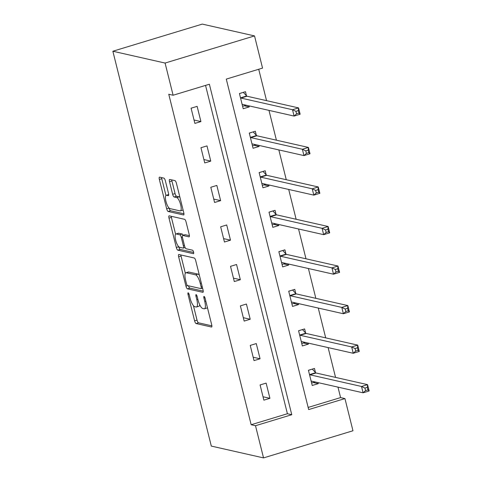 <?xml version="1.0" encoding="UTF-8"?>
<svg xmlns="http://www.w3.org/2000/svg" width="482" height="482" viewBox="0 0 482 482"><rect width="100%" height="100%" fill="white"/><g stroke="black" fill="none" stroke-linecap="round" stroke-linejoin="round"><path stroke-width="0.72" d="M188.185 292.827A1.82 0.542 -106.9 0 0 188.088 292.827A1.82 0.542 -106.9 0 0 188.022 294.43L194.614 320.861A2.597 0.771 -106.9 0 0 196.084 323.543L211.465 327.025A2.597 0.771 -106.9 0 0 211.598 327.019A2.597 0.771 -106.9 0 0 211.7 324.729L205.109 298.298A1.82 0.542 -106.9 0 0 204.079 296.424A1.82 0.542 -106.9 0 0 203.982 296.424A1.82 0.542 -106.9 0 0 203.91 298.027L204.766 301.449A8.308 2.47 -106.9 0 1 204.446 308.781A8.308 2.47 -106.9 0 1 204.019 308.787L202.735 308.498A8.308 2.47 -106.9 0 1 198.018 299.918L197.162 296.502A1.82 0.542 -106.9 0 0 196.132 294.623A1.82 0.542 -106.9 0 0 196.035 294.629A1.82 0.542 -106.9 0 0 195.969 296.231L196.819 299.647A8.308 2.47 -106.9 0 1 196.499 306.986A8.308 2.47 -106.9 0 1 196.072 306.992L194.788 306.703A8.308 2.47 -106.9 0 1 190.071 298.123L189.215 294.701A1.82 0.542 -106.9 0 0 188.185 292.827M165.374 180.804A2.597 0.771 -106.9 0 0 163.898 178.123L159.584 177.147A2.597 0.771 -106.9 0 0 159.452 177.153A2.597 0.771 -106.9 0 0 159.349 179.443L166.67 208.796A2.597 0.771 -106.9 0 0 168.146 211.478L183.522 214.96A2.597 0.771 -106.9 0 0 183.654 214.954A2.597 0.771 -106.9 0 0 183.756 212.664L176.436 183.311A2.597 0.771 -106.9 0 0 174.966 180.63L169.754 179.449A2.597 0.771 -106.9 0 0 169.616 179.455A2.597 0.771 -106.9 0 0 169.519 181.744L172.652 194.306A2.597 0.771 -106.9 0 0 174.123 196.987L176.707 197.572A6.947 2.067 -106.9 0 1 180.509 204.187A6.947 2.067 -106.9 0 1 180.382 210.875A6.947 2.067 -106.9 0 1 180.027 210.881L169.905 208.592A6.947 2.067 -106.9 0 1 166.103 201.976A6.947 2.067 -106.9 0 1 166.23 195.288A6.947 2.067 -106.9 0 1 166.585 195.282L168.272 195.662A2.597 0.771 -106.9 0 0 168.405 195.662A2.597 0.771 -106.9 0 0 168.507 193.366L165.374 180.804M173.11 95.243L165.085 63.058L112.86 51.237L211.309 446.085L263.534 457.9L255.508 425.714L291.767 414.713L209.369 84.242L173.11 95.243L168.76 94.255L251.158 424.732L255.508 425.714M178.876 254.514A2.597 0.771 -106.9 0 0 178.738 254.514A2.597 0.771 -106.9 0 0 178.641 256.81L185.962 286.163A2.597 0.771 -106.9 0 0 187.432 288.845L202.814 292.321A2.597 0.771 -106.9 0 0 202.946 292.321A2.597 0.771 -106.9 0 0 203.049 290.025L195.728 260.672A2.597 0.771 -106.9 0 0 194.252 257.99L178.876 254.514M176.316 247.477L168.995 218.123A2.597 0.771 -106.9 0 1 169.098 215.834A2.597 0.771 -106.9 0 1 169.23 215.834L184.606 219.31A2.597 0.771 -106.9 0 1 186.082 221.991L189.215 234.553A2.597 0.771 -106.9 0 1 189.113 236.843A2.597 0.771 -106.9 0 1 188.98 236.849L182.744 235.439A2.597 0.771 -106.9 0 0 182.612 235.439A2.597 0.771 -106.9 0 0 182.509 237.728L184.588 246.067A2.597 0.771 -106.9 0 0 186.064 248.748L192.553 250.212A1.82 0.542 -106.9 0 1 193.547 251.947A1.82 0.542 -106.9 0 1 193.517 253.695A1.82 0.542 -106.9 0 1 193.427 253.695L177.792 250.158A2.597 0.771 -106.9 0 1 176.316 247.477L178.726 246.718M308.149 407.435L340.587 397.59L344.943 398.578L308.685 409.579L226.287 79.102L262.545 68.101L254.52 35.915L202.295 24.1L112.86 51.237M251.158 424.732L287.411 413.731L205.549 85.398M269.92 398.319L266.13 383.112L260.087 384.943L263.877 400.15L269.92 398.319L263.033 396.758M260.063 358.783L256.273 343.576L250.23 345.413L254.02 360.614L260.063 358.783L253.177 357.222M250.206 319.247L246.416 304.04L240.373 305.877L244.163 321.078L250.206 319.247L243.32 317.686M240.349 279.711L236.56 264.504L230.517 266.341L234.306 281.548L240.349 279.711L233.463 278.156M230.492 240.175L226.703 224.974L220.66 226.805L224.449 242.012L230.492 240.175L223.6 238.62M220.636 200.645L216.846 185.437L210.803 187.269L214.592 202.476L220.636 200.645L213.743 199.084M210.779 161.108L206.983 145.901L200.946 147.733L204.736 162.94L210.779 161.108L203.886 159.548M200.922 121.572L197.126 106.365L191.083 108.197L194.879 123.404L200.922 121.572L194.029 120.012M340.587 397.59L337.978 387.124M335.556 377.4L328.122 347.594M325.699 337.864L318.265 308.058M315.843 298.328L308.408 268.522M305.986 258.792L298.551 228.986M296.123 219.256L288.694 189.45M286.266 179.726L278.837 149.914M276.409 140.19L268.98 110.378M266.552 100.654L258.726 69.263M315.493 372.544L314.469 368.441L308.432 370.278L312.222 385.486L318.265 383.648L318.006 382.606M305.636 333.008L304.612 328.911L298.569 330.742L302.365 345.949L308.408 344.112L308.149 343.07M295.779 293.478L294.755 289.375L288.712 291.206L292.508 306.413L298.551 304.576L298.286 303.533M285.922 253.942L284.898 249.839L278.855 251.67L282.651 266.877L288.694 265.046L288.429 264.003M276.065 214.406L275.041 210.303L268.998 212.134L272.794 227.341L278.837 225.51L278.572 224.467M266.209 174.87L265.184 170.767L259.141 172.598L262.937 187.805L268.974 185.974L268.715 184.931M256.352 135.334L255.327 131.231L249.284 133.068L253.074 148.269L259.117 146.438L258.858 145.395M246.495 95.797L245.471 91.694L239.427 93.532L243.217 108.739L249.26 106.902L249.001 105.859M344.943 398.578L352.969 430.763L263.534 457.9M254.52 35.915L165.085 63.058M287.411 413.731L291.767 414.713M318.265 383.648L313.27 382.521M308.408 344.112L303.413 342.985M298.551 304.576L293.556 303.449M288.694 265.046L283.699 263.913M278.837 225.51L273.842 224.377M268.974 185.974L263.985 184.841M259.117 146.438L254.128 145.311M249.26 106.902L244.272 105.775M196.499 306.986L198.915 306.251A8.308 2.47 -106.9 0 0 199.771 304.853M204.446 308.781L206.862 308.046A8.308 2.47 -106.9 0 0 207.417 307.552M193.421 305.666L197.03 320.126A2.597 0.771 -106.9 0 0 198.5 322.807L211.887 325.838M188.474 285.79A2.597 0.771 -106.9 0 0 189.848 288.109L203.235 291.134M180.87 254.966A2.597 0.771 -106.9 0 0 181.057 256.075L185.341 273.252M186.474 283.693A1.82 0.542 -106.9 0 0 187.504 285.573L201.006 288.628A1.82 0.542 -106.9 0 0 201.096 288.622A1.82 0.542 -106.9 0 0 201.169 287.019L200.271 283.416A8.308 2.47 -106.9 0 0 195.547 274.836L186.323 272.746A8.308 2.47 -106.9 0 0 185.895 272.752A8.308 2.47 -106.9 0 0 185.576 280.09L186.474 283.693M199.331 275.138A8.308 2.47 -106.9 0 0 197.969 274.101L195.547 274.836M185.895 272.752L188.311 272.023A8.308 2.47 -106.9 0 1 188.739 272.011L197.969 274.101M175.599 234.186L171.411 217.394L168.995 218.123M171.224 216.279A2.597 0.771 -106.9 0 0 171.411 217.394M189.402 235.662L185.16 234.704A2.597 0.771 -106.9 0 0 185.028 234.704L182.612 235.439M193.668 252.472L180.208 249.429L177.792 250.158M176.273 233.975A6.947 2.067 -106.9 0 0 175.912 233.981A6.947 2.067 -106.9 0 0 175.791 240.669A6.947 2.067 -106.9 0 0 179.593 247.278L183.16 248.085A2.597 0.771 -106.9 0 0 183.293 248.085A2.597 0.771 -106.9 0 0 183.389 245.796L181.316 237.463A2.597 0.771 -106.9 0 0 179.84 234.782L176.273 233.975L178.689 233.24A6.947 2.067 -106.9 0 0 178.334 233.246L175.912 233.981M183.214 235.258A2.597 0.771 -106.9 0 0 182.256 234.047L179.84 234.782M178.689 233.24L182.256 234.047M178.732 246.748A2.597 0.771 -106.9 0 0 180.208 249.429M168.7 194.541A6.947 2.067 -106.9 0 0 168.646 194.553L166.23 195.288M180.382 210.875L182.805 210.14A6.947 2.067 -106.9 0 0 183.088 209.965M179.937 197.349A6.947 2.067 -106.9 0 0 179.129 196.837L176.707 197.572M171.749 179.9A2.597 0.771 -106.9 0 0 171.935 181.009L175.068 193.571A2.597 0.771 -106.9 0 0 176.545 196.252L179.129 196.837M169.092 208.079A2.597 0.771 -106.9 0 0 170.562 210.742L183.943 213.773M161.578 177.599A2.597 0.771 -106.9 0 0 161.765 178.708L165.947 195.463M311.607 383.021L315.126 381.955M308.45 370.351L312.216 369.128M311.197 381.383L311.288 381.262A2.645 0.789 73.1 0 1 311.432 381.154A2.645 0.789 73.1 0 1 311.565 381.148L363.097 392.812L361.518 386.474L367.561 384.642L316.029 372.984A2.645 0.789 73.1 0 1 315.662 372.725L312.366 369.164M367.35 387.347L367.561 384.642L369.14 390.974L363.097 392.812L365.567 390.613L367.983 389.884L367.35 387.347L364.934 388.082L365.567 390.613M364.934 388.082L361.518 386.474L309.986 374.815A2.645 0.789 73.1 0 1 309.619 374.556L309.45 374.381M367.983 389.884L369.14 390.974M301.75 343.491L305.269 342.419M298.593 330.815L302.359 329.592M301.34 341.846L301.431 341.726A2.645 0.789 73.1 0 1 301.575 341.618A2.645 0.789 73.1 0 1 301.708 341.618L353.24 353.276L351.661 346.938L357.704 345.106L306.172 333.448A2.645 0.789 73.1 0 1 305.805 333.189L302.509 329.628M357.493 347.811L357.704 345.106L359.283 351.444L353.24 353.276L355.71 351.083L358.126 350.348L357.493 347.811L355.077 348.546L355.71 351.083M355.077 348.546L351.661 346.938L300.129 335.279A2.645 0.789 73.1 0 1 299.762 335.02L299.593 334.845M358.126 350.348L359.283 351.444M291.893 303.955L295.412 302.883M288.736 291.285L292.502 290.056M291.483 302.31L291.574 302.19A2.645 0.789 73.1 0 1 291.718 302.081A2.645 0.789 73.1 0 1 291.851 302.081L343.383 313.74L341.804 307.402L347.847 305.57L296.316 293.912A2.645 0.789 73.1 0 1 295.948 293.652L292.652 290.092M347.636 308.275L347.847 305.57L349.426 311.908L343.383 313.74L345.853 311.547L348.269 310.812L347.636 308.275L345.22 309.01L345.853 311.547M345.22 309.01L341.804 307.402L290.272 295.743A2.645 0.789 73.1 0 1 289.905 295.49L289.736 295.309M348.269 310.812L349.426 311.908M282.036 264.419L285.555 263.353M278.873 251.749L282.645 250.526M281.627 262.774L281.717 262.654A2.645 0.789 73.1 0 1 281.862 262.545A2.645 0.789 73.1 0 1 281.994 262.545L333.526 274.204L331.947 267.872L337.984 266.034L286.459 254.376A2.645 0.789 73.1 0 1 286.085 254.116L282.795 250.556M337.78 268.745L337.984 266.034L339.569 272.372L333.526 274.204L335.996 272.011L338.412 271.276L337.78 268.745L335.364 269.474L335.996 272.011M335.364 269.474L331.947 267.872L280.416 256.207A2.645 0.789 73.1 0 1 280.048 255.954L279.879 255.773M338.412 271.276L339.569 272.372M272.179 224.883L275.698 223.817M269.016 212.213L272.788 210.989M271.77 223.238L271.86 223.118A2.645 0.789 73.1 0 1 272.005 223.009A2.645 0.789 73.1 0 1 272.137 223.009L323.669 234.668L322.084 228.335L328.128 226.498L276.602 214.839A2.645 0.789 73.1 0 1 276.228 214.58L272.939 211.02M327.923 229.209L328.128 226.498L329.712 232.836L323.669 234.668L326.139 232.475L328.555 231.74L327.923 229.209L325.507 229.938L326.139 232.475M325.507 229.938L322.084 228.335L270.559 216.671A2.645 0.789 73.1 0 1 270.185 216.418L270.022 216.237M328.555 231.74L329.712 232.836M262.322 185.347L265.841 184.281M259.159 172.677L262.931 171.453M261.913 183.702L262.003 183.582A2.645 0.789 73.1 0 1 262.142 183.479A2.645 0.789 73.1 0 1 262.28 183.473L313.812 195.132L312.228 188.799L318.271 186.968L266.745 175.303A2.645 0.789 73.1 0 1 266.371 175.05L263.082 171.49M318.066 189.673L318.271 186.968L319.855 193.3L313.812 195.132L316.282 192.939L318.698 192.204L318.066 189.673L315.65 190.408L316.282 192.939M315.65 190.408L312.228 188.799L260.702 177.141A2.645 0.789 73.1 0 1 260.328 176.882L260.166 176.701M318.698 192.204L319.855 193.3M252.466 145.811L255.984 144.745M249.302 133.14L253.074 131.917M252.056 144.172L252.146 144.046A2.645 0.789 73.1 0 1 252.285 143.943A2.645 0.789 73.1 0 1 252.423 143.937L303.955 155.602L302.371 149.263L308.414 147.432L256.888 135.767A2.645 0.789 73.1 0 1 256.514 135.514L253.225 131.954M308.209 150.137L308.414 147.432L309.998 153.764L303.955 155.602L306.425 153.403L308.842 152.674L308.209 150.137L305.793 150.872L306.425 153.403M305.793 150.872L302.371 149.263L250.845 137.605A2.645 0.789 73.1 0 1 250.471 137.346L250.309 137.165M308.842 152.674L309.998 153.764M242.609 106.275L246.127 105.209M239.446 93.604L243.211 92.381M242.199 104.636L242.289 104.516A2.645 0.789 73.1 0 1 242.428 104.407A2.645 0.789 73.1 0 1 242.567 104.401L294.092 116.066L292.514 109.727L298.557 107.896L247.031 96.231A2.645 0.789 73.1 0 1 246.657 95.978L243.368 92.417M298.352 110.601L298.557 107.896L300.135 114.228L294.092 116.066L296.569 113.866L298.985 113.137L298.352 110.601L295.936 111.336L296.569 113.866M295.936 111.336L292.514 109.727L240.988 98.069A2.645 0.789 73.1 0 1 240.614 97.81L240.452 97.635M298.985 113.137L300.135 114.228M189.04 294.122L188.022 294.43M204.934 297.719L203.91 298.027M196.987 295.918L195.969 296.231M197.867 299.334L196.819 299.647M205.814 301.13L204.766 301.449M198.5 322.807L196.084 323.543M197.03 320.126L194.614 320.861M189.848 288.109L187.432 288.845M187.733 285.621L185.962 286.163M181.057 256.075L178.641 256.81M202.217 286.7L201.169 287.019M201.319 283.097L200.271 283.416M188.739 272.011L186.323 272.746M185.16 234.704L182.744 235.439M184.443 245.477L183.389 245.796M182.383 237.138L181.316 237.463M168.706 194.638L166.585 195.282M176.545 196.252L174.123 196.987M175.068 193.571L172.652 194.306M171.935 181.009L169.519 181.744M170.562 210.742L168.146 211.478M169.074 208.067L166.67 208.796M161.765 178.708L159.349 179.443M311.613 381.16L311.288 381.262M316.029 372.984L309.986 374.815M315.662 372.725L309.619 374.556M301.756 341.624L301.431 341.726M306.172 333.448L300.129 335.279M305.805 333.189L299.762 335.02M291.899 302.087L291.574 302.19M296.316 293.912L290.272 295.743M295.948 293.652L289.905 295.49M282.042 262.557L281.717 262.654M286.459 254.376L280.416 256.207M286.085 254.116L280.048 255.954M272.185 223.021L271.86 223.118M276.602 214.839L270.559 216.671M276.228 214.58L270.185 216.418M262.329 183.485L262.003 183.582M266.745 175.303L260.702 177.141M266.371 175.05L260.328 176.882M252.472 143.949L252.146 144.046M256.888 135.767L250.845 137.605M256.514 135.514L250.471 137.346M242.615 104.413L242.289 104.516M247.031 96.231L240.988 98.069M246.657 95.978L240.614 97.81M202.585 288.176L201.096 288.622M185.1 247.537L183.293 248.085"/></g></svg>
